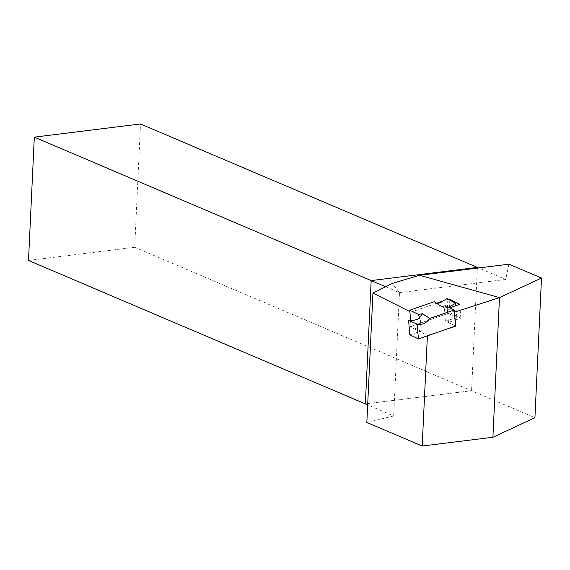 <?xml version="1.0" encoding="UTF-8"?>
<svg xmlns="http://www.w3.org/2000/svg" width="570" height="570" viewBox="0 0 570 570"><rect width="100%" height="100%" fill="white"/><g stroke="black" fill="none" stroke-linecap="round" stroke-linejoin="round"><path stroke-width="0.43" stroke-dasharray="2.85 2.14" d="M28.5 260.454L134.698 247.287L140.512 123.968M134.698 247.287L471.561 390.728L365.363 403.895L471.561 390.728L534.917 417.703M477.375 267.408L471.561 390.728L477.375 267.408M508.96 264.188L505.683 279.464L478.636 267.95M366.845 422.463L393.671 415.95L367.671 404.878M393.671 415.95L399.484 292.631L392.167 283.468M385.626 286.731L399.484 292.631L505.683 279.464M454.404 312.196L447.329 308.605L449.694 307.786M409.88 311.591L410.956 312.125L410.493 319.072M448.141 299.229L443.346 300.896M436.77 303.176L410.956 312.125M427.386 335.844L427.4 335.416L445.669 329.503M410.407 320.333L409.98 326.681L427.4 335.416M455.53 326.012L448.455 322.428L460.838 318.131L450.179 312.738L409.98 326.681M450.179 312.738L449.117 299.756M460.838 318.131L459.705 304.316M448.455 322.428L447.329 308.605M409.787 334.761L421.251 331.234L420.161 317.903M421.251 331.234L411.084 326.296L410.592 320.319M434.24 301.715L436.271 303.041M411.084 326.296L448.198 313.422L446.987 298.609M448.198 313.422L456.827 317.611L455.85 305.648M448.554 307.23L444.279 307.814L445.37 321.145L455.537 326.076M456.827 317.611L445.37 321.145M445.569 305.784L444.928 308.192L444.279 307.814M444.928 308.192L441.465 306.439M435.188 302.513L442.448 307.244"/><path stroke-width="0.85" d="M367.671 404.878L28.5 260.454L34.314 137.142L371.177 280.583L477.375 267.408L140.512 123.968L34.314 137.142M478.636 267.95L477.375 267.408L371.177 280.583L365.363 403.895L371.177 280.583L385.626 286.731M372.944 293.065L366.845 422.463L422.185 446.032L492.907 437.261L534.917 417.703L541.5 278.046L508.96 264.188L419.506 275.281L392.167 283.468L372.944 293.065L409.88 311.591M449.117 299.756L449.053 298.915L459.705 304.316L449.694 307.786M445.669 329.503L455.879 326.19L454.404 312.196L499.491 297.604L419.506 275.281M449.053 298.915L448.141 299.229M443.346 300.896L436.77 303.176M422.185 446.032L427.386 335.844M492.907 437.261L499.491 297.604L541.5 278.046M410.493 319.072L410.407 320.333M429.751 318.473C426.374 323.204 422.192 325.092 417.212 324.138L408.619 320.418C412.58 320.882 416.428 320.041 420.161 317.903L419.527 317.654L422.527 313.749L418.423 314.405L409.773 310.201L434.233 301.715L441.465 306.439L445.569 305.784L454.226 309.98L429.759 318.473L422.527 313.749M454.226 309.98L455.537 326.076L418.423 338.951L409.787 334.761L408.619 320.418M410.592 320.319L409.773 310.201M418.423 314.405L419.527 317.661M436.271 303.041L438.081 303.276L440.211 302.756L446.987 298.609L455.658 303.269L448.554 307.23M455.85 305.648L455.658 303.269M418.423 338.951L417.212 324.138"/></g></svg>
